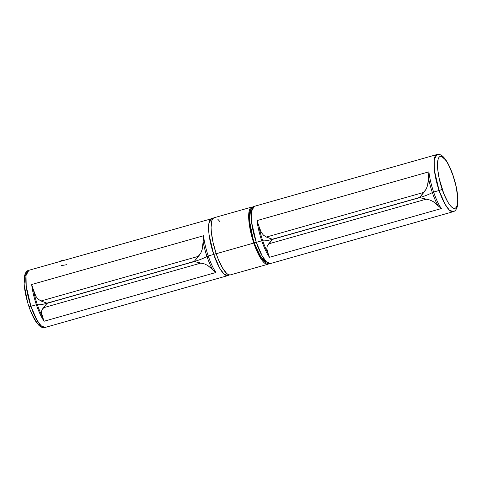 <?xml version="1.0" encoding="UTF-8"?>
<svg xmlns="http://www.w3.org/2000/svg" width="482" height="482" viewBox="0 0 482 482"><rect width="100%" height="100%" fill="white"/><g stroke="black" fill="none" stroke-linecap="round" stroke-linejoin="round"><path stroke-width="0.72" d="M214.201 217.719L212.845 218.629L211.851 220.605L211.086 227.408L211.339 231.969L213.08 242.554L216.213 253.719A29.709 7.935 74.2 0 0 230.33 274.909L267.89 264.257A29.709 7.935 -105.8 0 1 253.773 243.061L216.213 253.719L218.153 258.979L222.431 267.859L226.679 273.463L228.582 274.746L230.245 274.933M268.836 263.714A29.709 7.935 -105.8 0 1 267.89 264.257M251.676 207.091L214.11 217.744A29.709 7.935 74.2 0 0 216.213 253.719L253.773 243.061A29.709 7.935 -105.8 0 1 251.676 207.091A29.709 7.935 -105.8 0 1 252.761 207.055L251.761 207.067L250.405 207.977L249.417 209.947L248.652 216.749L249.58 226.432L252.062 237.518L253.773 243.061L257.816 253.098L262.16 260.485L264.238 262.804L266.142 264.088L267.805 264.281L269.155 263.371M219.84 221.515L217.762 219.196M257.039 220.581L258.834 226.01A30.45 8.134 74.2 0 0 262.714 240.669L261.744 240.801A29.709 7.935 -105.8 0 1 257.039 220.581L428.908 171.827A29.709 7.935 74.2 0 0 433.613 192.053L432.348 192.553A30.45 8.134 -105.8 0 1 428.474 177.888L428.908 171.827A29.709 7.935 74.2 0 0 433.613 192.053L439.078 190.498A2.699 0.482 -18.7 0 0 442.133 189.119C439.421 182.021 435.144 162.536 439.072 157.222C443.229 152.589 450.784 168.043 453.056 175.677A2.699 0.482 -18.7 0 0 453.11 175.514A2.699 0.482 161.3 0 1 453.056 175.677L455.906 185.829L457.484 195.451L457.713 199.602L457.02 205.784L456.117 207.579L454.888 208.405L453.375 208.23L451.646 207.067L449.76 204.952L447.784 201.976L443.898 193.903L439.283 178.973L437.704 169.345L437.475 165.193L438.168 159.012L439.072 157.222L440.301 156.391L441.813 156.566L445.434 159.843L447.404 162.826L449.381 166.555L453.056 175.677C455.773 182.774 460.045 202.259 456.117 207.579C451.959 212.207 444.404 196.752 442.133 189.119A2.699 0.482 161.3 0 1 439.078 190.498A29.709 7.935 -105.8 0 1 436.981 154.523L434.204 159.741L434.39 170.423L439.078 190.498L433.613 192.053A29.709 7.935 74.2 0 0 441.337 208.555L269.474 257.31A29.709 7.935 -105.8 0 1 261.744 240.801A29.709 7.935 -105.8 0 1 257.039 220.581L428.908 171.827L428.281 181.587L427.6 185.323L426.227 189.004L419.714 197.415L414.869 198.807A37.813 10.098 74.2 0 0 414.906 198.909L419.708 197.548A37.813 10.098 -105.8 0 1 419.671 197.445A37.813 10.098 74.2 0 0 419.708 197.548A13.508 2.398 -18.7 0 0 432.348 192.553A30.45 8.134 -105.8 0 1 428.474 177.888L427.6 185.323L426.227 189.004L423.937 192.354L266.389 237.048L272.288 239.235L277.144 237.873A5.404 1.44 74.2 0 0 277.156 237.915L414.882 198.843A5.404 1.44 -105.8 0 1 414.869 198.807L419.671 197.445L423.937 192.354L266.389 237.048L263.467 235.162L261.34 232.469L259.852 229.342L257.039 220.581M256.279 242.356L251.592 222.28L251.405 211.592L254.177 206.38A29.709 7.935 74.2 0 0 256.279 242.356L261.744 240.801L256.279 242.356A29.709 7.935 74.2 0 0 270.396 263.546L266.438 261.81L262.292 256.141L256.279 242.356A2.699 0.482 161.3 0 1 254.267 242.554A2.699 0.482 -18.7 0 0 256.279 242.356M272.408 239.44L277.21 238.078A37.813 10.098 -105.8 0 1 277.174 237.975L272.372 239.337A37.813 10.098 74.2 0 0 272.408 239.44A37.813 10.098 -105.8 0 1 272.372 239.337A13.508 2.398 161.3 0 1 262.714 240.669A30.45 8.134 74.2 0 0 268.119 253.442L266.829 248.664L267.215 246.206L272.408 239.44L268.691 243.85L426.239 199.162L429.974 200.042L433.095 201.518L441.337 208.555L269.474 257.31L267.215 251.092L266.829 248.664L267.215 246.206L268.691 243.85L426.239 199.162L419.792 197.65L414.936 199.012A5.404 1.44 -105.8 0 1 414.924 198.97L277.198 238.042A5.404 1.44 74.2 0 0 277.21 238.078L272.408 239.44M436.421 181.774L436.62 182.112M252.761 237.349L249.893 222.618M249.664 218.473L250.357 212.291L251.261 210.495M265.564 261.503L261.943 258.225L259.973 255.249L256.087 247.176M453.201 211.694A29.709 7.935 -105.8 0 1 439.078 190.498L445.097 204.29L449.242 209.959L453.201 211.694L270.396 263.546C268.323 264.07 266.269 263.341 264.232 261.358L261.136 257.496C258.623 253.604 256.328 248.616 254.267 242.548C248.549 225.413 247.266 207.664 254.177 206.38L436.981 154.523C439.054 153.999 441.108 154.734 443.157 156.722C446.561 160.024 449.881 166.29 453.11 175.526C456.376 185.407 457.972 194.144 457.9 201.729C457.96 205.193 456.882 210.694 453.201 211.694M277.198 238.042L414.924 198.97L277.198 238.042A5.404 1.44 74.2 0 0 277.21 238.078A37.813 10.098 -105.8 0 1 277.174 237.975A37.813 10.098 -105.8 0 1 277.144 237.873A5.404 1.44 74.2 0 0 277.156 237.915L277.198 238.042M262.714 240.669A13.508 2.398 -18.7 0 0 272.372 239.337A37.813 10.098 -105.8 0 1 272.342 239.235L266.389 237.048L263.467 235.162L261.34 232.469L258.834 226.01A30.45 8.134 74.2 0 0 262.714 240.669A30.45 8.134 74.2 0 0 268.119 253.442L269.474 257.31A29.709 7.935 -105.8 0 1 261.744 240.801L262.714 240.669M272.342 239.235A37.813 10.098 74.2 0 0 272.372 239.337L277.174 237.975A37.813 10.098 -105.8 0 1 277.144 237.873L272.342 239.235M432.348 192.553A13.508 2.398 161.3 0 1 419.708 197.548A37.813 10.098 74.2 0 0 419.738 197.65L429.974 200.042L433.095 201.518L437.758 205.326A30.45 8.134 -105.8 0 1 432.348 192.553L433.613 192.053A29.709 7.935 74.2 0 0 441.337 208.555L437.758 205.326A30.45 8.134 -105.8 0 1 432.348 192.553M414.936 199.012A5.404 1.44 -105.8 0 1 414.924 198.97L414.906 198.909A37.813 10.098 74.2 0 0 414.936 199.012L419.738 197.65A37.813 10.098 -105.8 0 1 419.708 197.548L414.906 198.909A37.813 10.098 74.2 0 0 414.936 199.012M66.643 264.702L61.557 265.57M31.667 284.513L33.463 289.935A30.45 8.134 74.2 0 0 37.337 304.6L36.373 304.732A29.709 7.935 -105.8 0 1 31.667 284.513L203.531 235.758A29.709 7.935 74.2 0 0 208.236 255.978L206.977 256.478A30.45 8.134 -105.8 0 1 203.097 241.819L203.531 235.758A29.709 7.935 74.2 0 0 208.236 255.978L213.707 254.43A2.699 0.482 -18.7 0 0 216.135 253.484A2.699 0.482 161.3 0 1 213.707 254.43A29.709 7.935 -105.8 0 1 211.61 218.454L208.833 223.666L209.019 234.354L213.707 254.43L208.236 255.978A29.709 7.935 74.2 0 0 215.966 272.487L44.097 321.235A29.709 7.935 -105.8 0 1 36.373 304.732A29.709 7.935 -105.8 0 1 31.667 284.513L203.531 235.758L202.904 245.513L202.229 249.254L200.855 252.93L194.336 261.346L189.498 262.738A37.813 10.098 74.2 0 0 189.528 262.835L194.33 261.473A37.813 10.098 -105.8 0 1 194.294 261.377A37.813 10.098 74.2 0 0 194.33 261.473A13.508 2.398 -18.7 0 0 206.977 256.478A30.45 8.134 -105.8 0 1 203.097 241.819L202.229 249.254L200.855 252.93L198.566 256.285L41.012 300.979L46.917 303.166L51.767 301.804A5.404 1.44 74.2 0 0 51.779 301.84L189.51 262.774A5.404 1.44 -105.8 0 1 189.498 262.738L194.294 261.377L198.566 256.285L41.012 300.979L38.096 299.093L35.969 296.4L34.481 293.267L31.667 284.513M30.902 306.281L26.215 286.206L26.028 275.523L28.806 270.306A29.709 7.935 74.2 0 0 30.902 306.281L36.373 304.732L30.902 306.281A29.709 7.935 74.2 0 0 45.019 327.477L41.066 325.742L36.921 320.072L30.902 306.281A2.699 0.482 161.3 0 1 28.896 306.486A2.699 0.482 -18.7 0 0 30.902 306.281M47.031 303.371L51.833 302.003A37.813 10.098 -105.8 0 1 51.803 301.907L47.001 303.268A37.813 10.098 74.2 0 0 47.031 303.371A37.813 10.098 -105.8 0 1 47.001 303.268A13.508 2.398 161.3 0 1 37.337 304.6A30.45 8.134 74.2 0 0 42.747 317.373L41.452 312.595L41.838 310.131L47.031 303.371L43.314 307.781L200.867 263.088L204.603 263.973L207.718 265.443L215.966 272.487L44.097 321.235L41.844 315.023L41.452 312.595L41.838 310.131L43.314 307.781L200.867 263.088L194.415 261.575L189.565 262.937A5.404 1.44 -105.8 0 1 189.553 262.901L51.821 301.967A5.404 1.44 74.2 0 0 51.833 302.003L47.031 303.371M229.239 274.945L227.823 275.62A29.709 7.935 -105.8 0 1 213.707 254.43L219.72 268.215L223.865 273.884L227.823 275.62L228.968 274.879M27.39 301.28L24.522 286.549M24.287 282.398L24.443 278.909L24.986 276.216L25.883 274.421M40.193 325.434L38.458 324.272L36.572 322.157L32.619 315.445L30.715 311.101M51.821 301.967L189.553 262.901L51.821 301.967A5.404 1.44 74.2 0 0 51.833 302.003A37.813 10.098 -105.8 0 1 51.803 301.907A37.813 10.098 -105.8 0 1 51.767 301.804A5.404 1.44 74.2 0 0 51.779 301.84L51.821 301.967M37.337 304.6A13.508 2.398 -18.7 0 0 47.001 303.268A37.813 10.098 -105.8 0 1 46.965 303.166L41.012 300.979L38.096 299.093L35.969 296.4L33.463 289.935A30.45 8.134 74.2 0 0 37.337 304.6A30.45 8.134 74.2 0 0 42.747 317.373L44.097 321.235A29.709 7.935 -105.8 0 1 36.373 304.732L37.337 304.6M46.965 303.166A37.813 10.098 74.2 0 0 47.001 303.268L51.803 301.907A37.813 10.098 -105.8 0 1 51.767 301.804L46.965 303.166M206.977 256.478A13.508 2.398 161.3 0 1 194.33 261.473A37.813 10.098 74.2 0 0 194.367 261.575L204.603 263.973L207.718 265.443L212.381 269.251A30.45 8.134 -105.8 0 1 206.977 256.478L208.236 255.978A29.709 7.935 74.2 0 0 215.966 272.487L212.381 269.251A30.45 8.134 -105.8 0 1 206.977 256.478M189.565 262.937A5.404 1.44 -105.8 0 1 189.553 262.901L189.528 262.835A37.813 10.098 74.2 0 0 189.565 262.937L194.367 261.575A37.813 10.098 -105.8 0 1 194.33 261.473L189.528 262.835A37.813 10.098 74.2 0 0 189.565 262.937M64.449 260.196A9.453 6.254 178.3 0 0 58.846 261.786A9.453 6.254 -1.7 0 1 64.449 260.196M213.171 218.286L28.806 270.306C21.895 271.595 23.172 289.345 28.89 306.474C30.956 312.547 33.246 317.53 35.764 321.428L38.855 325.29C40.898 327.266 42.952 327.995 45.019 327.477L227.823 275.62"/></g></svg>
